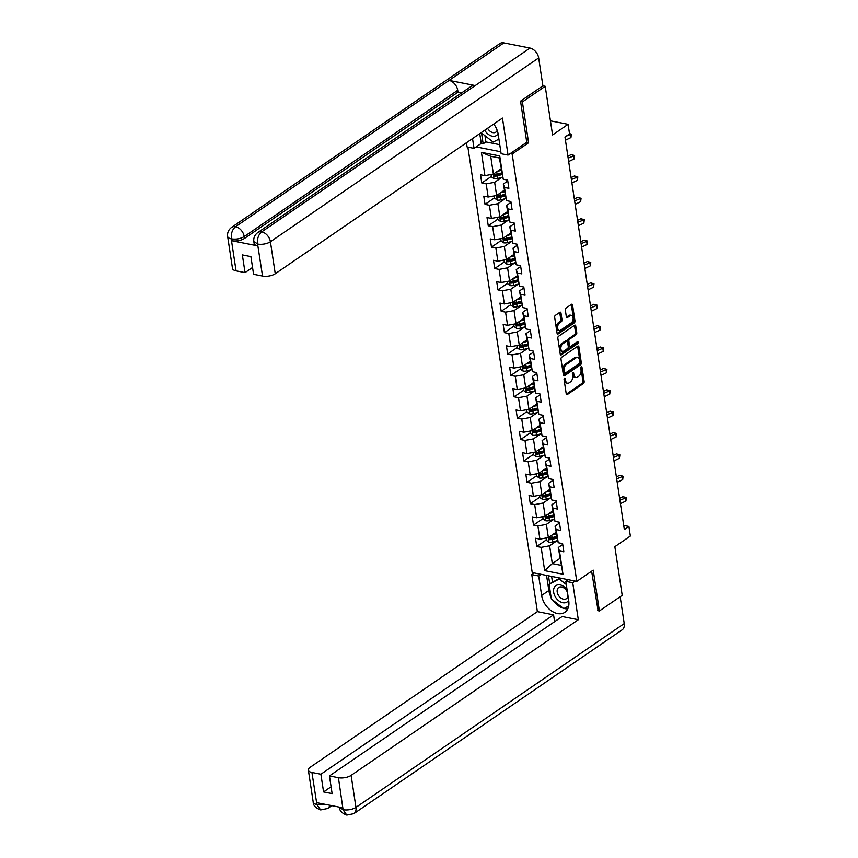 <?xml version="1.0" encoding="UTF-8"?>
<svg xmlns="http://www.w3.org/2000/svg" width="858" height="858" viewBox="0 0 858 858"><rect width="100%" height="100%" fill="white"/><g stroke="black" fill="none" stroke-linecap="round" stroke-linejoin="round"><path stroke-width="1.29" d="M564.553 378.142A1.051 0.622 101.2 0 0 564.071 379.504L566.226 393.801A1.501 0.89 101.2 0 0 566.838 394.659A1.501 0.89 101.2 0 0 567.331 394.53L583.451 383.494A1.501 0.89 101.2 0 0 584.148 381.531L581.981 367.235A1.051 0.622 101.2 0 0 580.727 368.093L581.005 369.948A4.794 2.842 101.2 0 1 578.796 376.212L577.445 377.134A4.794 2.842 101.2 0 1 575.868 377.531A4.794 2.842 101.2 0 1 573.927 374.796L573.648 372.94A1.051 0.622 101.2 0 0 572.393 373.798L572.683 375.654A4.794 2.842 101.2 0 1 570.463 381.917L569.122 382.84A4.794 2.842 101.2 0 1 567.546 383.236A4.794 2.842 101.2 0 1 565.604 380.502L565.325 378.646A1.051 0.622 101.2 0 0 564.553 378.142M560.982 312.998A1.501 0.89 101.2 0 0 560.371 312.14A1.501 0.89 101.2 0 0 559.877 312.269L555.351 315.369A1.501 0.89 101.2 0 0 554.665 317.321L557.067 333.194A1.501 0.89 101.2 0 0 557.668 334.052A1.501 0.89 101.2 0 0 558.161 333.934L574.281 322.887A1.501 0.89 101.2 0 0 574.978 320.924L572.576 305.051A1.501 0.89 101.2 0 0 571.975 304.193A1.501 0.89 101.2 0 0 571.482 304.322L566.012 308.065A1.501 0.89 101.2 0 0 565.325 310.017L566.344 316.816A1.501 0.89 101.2 0 0 566.956 317.664A1.501 0.89 101.2 0 0 567.449 317.546L570.162 315.69A4 2.381 101.2 0 1 571.482 315.358A4 2.381 101.2 0 1 573.155 318.672A4 2.381 101.2 0 1 571.246 322.887L560.628 330.158A4 2.381 101.2 0 1 559.309 330.491A4 2.381 101.2 0 1 557.636 327.177A4 2.381 101.2 0 1 559.545 322.962L561.314 321.75A1.501 0.89 101.2 0 0 562.001 319.787L560.982 312.998L559.77 312.762A1.501 0.89 101.2 0 0 559.684 312.398M597.586 610.606L599.388 610.96L622.2 595.334L614.843 546.675L630.351 536.046L628.903 526.458L624.345 529.579L564.972 137.044L569.54 133.923L568.093 124.324L550.439 120.839M526.608 142.374L528.582 142.771L522.404 101.93L545.216 86.293L552.573 134.953L568.093 124.324M528.582 142.771L512.162 154.022L576.79 581.37L532.228 572.576L467.889 147.158M599.388 610.96L593.21 570.12L576.79 581.37M561.679 357.207A1.501 0.89 101.2 0 0 560.993 359.159L563.395 375.032A1.501 0.89 101.2 0 0 563.996 375.89A1.501 0.89 101.2 0 0 564.489 375.772L580.609 364.725A1.501 0.89 101.2 0 0 581.306 362.762L578.903 346.889A1.501 0.89 101.2 0 0 578.303 346.031A1.501 0.89 101.2 0 0 577.809 346.16L561.679 357.207M560.231 354.118L557.829 338.245A1.501 0.89 101.2 0 1 558.515 336.282L574.645 325.236A1.501 0.89 101.2 0 1 575.139 325.118A1.501 0.89 101.2 0 1 575.739 325.965L576.769 332.765A1.501 0.89 101.2 0 1 576.072 334.727L569.54 339.2A1.501 0.89 101.2 0 0 568.843 341.162L569.53 345.667A1.501 0.89 101.2 0 0 570.13 346.525A1.501 0.89 101.2 0 0 570.624 346.396L577.434 341.731A1.051 0.622 101.2 0 1 577.713 343.618L561.325 354.847A1.501 0.89 101.2 0 1 560.832 354.976A1.501 0.89 101.2 0 1 560.231 354.118M231.574 227.381A9.384 6.456 55.6 0 1 235.596 226.684C232.314 229.44 230.909 233.43 231.37 238.663L231.22 238.835A9.148 3.818 -8.6 0 1 227.649 236.454C227.177 232.786 228.485 229.772 231.574 227.381L499.839 43.586A9.384 6.456 55.6 0 1 503.861 42.9L449.109 80.405L475.246 85.564L261.733 231.842C258.451 234.609 257.057 238.61 257.55 243.822L253.839 241.624C253.367 237.966 254.676 234.942 257.765 232.55L471.278 86.272A9.384 6.456 55.6 0 1 475.246 85.564L529.997 48.059A9.384 6.456 55.6 0 1 538.674 57.947L542.889 85.843L545.216 86.293M522.404 101.93L520.602 101.566M476.158 146.911L500.836 151.78M510.178 153.636L512.162 154.022M491.344 176.448L481.788 182.99L486.175 183.859L488.17 197.018L483.773 196.15L485.017 204.376L489.414 205.244L491.398 218.404L487.012 217.535L488.256 225.761L492.642 226.619L494.637 239.779L490.24 238.91L491.484 247.136L495.881 248.005L497.865 261.164L493.479 260.296L494.723 268.522L499.109 269.391L501.104 282.539L496.707 281.671L497.951 289.897L502.348 290.765L504.332 303.925L499.946 303.056L501.19 311.282L505.576 312.151L507.571 325.311L503.174 324.442L504.418 332.657L508.815 333.526L510.8 346.686L506.413 345.817L507.657 354.043L512.044 354.912L514.039 368.071L509.641 367.203L510.885 375.429L515.283 376.287L517.267 389.446L512.88 388.577L514.124 396.804L518.511 397.672L520.506 410.832L516.108 409.963L517.353 418.189L521.75 419.058L523.734 432.207L519.347 431.338L520.591 439.564L524.978 440.433L526.973 453.592L522.576 452.724L523.82 460.95L528.217 461.819L530.201 474.978L525.815 474.109L527.059 482.325L531.445 483.193L533.44 496.353L529.043 495.484L530.287 503.71L534.684 504.579L536.668 517.739L532.282 516.87L533.526 525.096L537.912 525.954L539.907 539.114L535.51 538.245L536.754 546.471L541.151 547.34L544.669 570.634L562.977 574.249L558.29 547.501L562.741 544.455M481.788 182.99L480.544 174.775L484.931 175.643L481.413 152.338L499.721 155.952L503.238 179.247L507.636 180.116L508.88 188.342L504.483 187.473L506.477 200.633L510.875 201.501L512.108 209.727L507.721 208.859L509.706 222.018L514.103 222.887L515.347 231.102L510.95 230.234L512.945 243.393L517.342 244.262L518.575 252.488L514.189 251.619L516.173 264.779L520.57 265.648L521.814 273.863L517.417 273.005L519.412 286.154L523.798 287.022L525.042 295.249L520.656 294.38L522.64 307.539L527.037 308.408L528.281 316.634L523.884 315.765L525.879 328.914L530.265 329.783L531.51 338.009L527.123 337.14L529.107 350.3L533.504 351.169L534.749 359.395L530.351 358.526L532.346 371.686L536.733 372.554L537.977 380.77L533.59 379.901L535.574 393.061L539.972 393.929L541.216 402.155L536.818 401.287L538.813 414.446L543.2 415.315L544.444 423.53L540.057 422.672L542.041 435.821L546.439 436.69L547.683 444.916L543.286 444.047L545.28 457.207L549.667 458.075L550.911 466.302L546.525 465.433L548.509 478.582L552.906 479.45L554.15 487.676L549.753 486.808L551.748 499.967L556.134 500.836L557.378 509.062L552.992 508.193L554.976 521.353L559.373 522.222L560.617 530.437L556.22 529.568L558.215 542.728L562.601 543.597L563.845 551.823L559.459 550.954L562.977 574.249M504.257 190.251L496.632 195.474L494.648 182.314L501.994 177.284M507.764 180.974L503.314 184.02L506.477 200.633M494.648 182.314L486.175 183.859M496.632 195.474L488.17 197.018M504.483 187.473L503.314 184.02M507.496 211.626L499.871 216.849L497.876 203.689L505.223 198.659M511.003 202.359L506.552 205.405L509.706 222.018M497.876 203.689L489.414 205.244M499.871 216.849L491.398 218.404M507.721 208.859L506.552 205.405M510.724 233.011L503.099 238.234L501.115 225.075L508.462 220.045M514.232 223.734L509.781 226.791L512.945 243.393M501.115 225.075L492.642 226.619M503.099 238.234L494.637 239.779M510.95 230.234L509.781 226.791M513.963 254.386L506.338 259.609L504.343 246.461L511.69 241.42M517.471 245.12L513.02 248.166L516.173 264.779M504.343 246.461L495.881 248.005M506.338 259.609L497.865 261.164M514.189 251.619L513.02 248.166M517.192 275.772L509.566 280.995L507.582 267.835L514.929 262.805M520.699 266.506L516.248 269.551L519.412 286.154M507.582 267.835L499.109 269.391M509.566 280.995L501.104 282.539M517.417 273.005L516.248 269.551M520.431 297.158L512.805 302.37L510.81 289.221L518.157 284.18M523.938 287.88L519.487 290.926L522.64 307.539M510.81 289.221L502.348 290.765M512.805 302.37L504.332 303.925M520.656 294.38L519.487 290.926M523.659 318.533L516.033 323.756L514.049 310.596L521.396 305.566M527.166 309.266L522.715 312.312L525.879 328.914M514.049 310.596L505.576 312.151M516.033 323.756L507.571 325.311M523.884 315.765L522.715 312.312M526.898 339.918L519.272 345.141L517.277 331.982L524.624 326.952M530.405 330.641L525.954 333.687L529.107 350.3M517.277 331.982L508.815 333.526M519.272 345.141L510.8 346.686M527.123 337.14L525.954 333.687M530.126 361.293L522.501 366.516L520.516 353.357L527.863 348.327M533.633 352.027L529.182 355.073L532.346 371.686M520.516 353.357L512.044 354.912M522.501 366.516L514.039 368.071M530.351 358.526L529.182 355.073M533.365 382.679L525.74 387.902L523.745 374.742L531.091 369.712M536.872 373.402L532.421 376.458L535.574 393.061M523.745 374.742L515.283 376.287M525.74 387.902L517.267 389.446M533.59 379.901L532.421 376.458M536.593 404.054L528.968 409.277L526.984 396.128L534.33 391.087M540.1 394.787L535.649 397.833L538.813 414.446M526.984 396.128L518.511 397.672M528.968 409.277L520.506 410.832M536.818 401.287L535.649 397.833M539.832 425.439L532.207 430.662L530.212 417.503L537.558 412.473M543.339 416.173L538.888 419.219L542.041 435.821M530.212 417.503L521.75 419.058M532.207 430.662L523.734 432.207M540.057 422.672L538.888 419.219M543.06 446.825L535.435 452.037L533.451 438.888L540.797 433.848M546.567 437.548L542.117 440.594L545.28 457.207M533.451 438.888L524.978 440.433M535.435 452.037L526.973 453.592M543.286 444.047L542.117 440.594M546.299 468.2L538.674 473.423L536.679 460.263L544.026 455.233M549.806 458.933L545.356 461.979L548.509 478.582M536.679 460.263L528.217 461.819M538.674 473.423L530.201 474.978M546.525 465.433L545.356 461.979M549.528 489.586L541.902 494.809L539.918 481.649L547.265 476.619M553.035 480.308L548.584 483.354L551.748 499.967M539.918 481.649L531.445 483.193M541.902 494.809L533.44 496.353M549.753 486.808L548.584 483.354M552.766 510.96L545.141 516.184L543.146 503.024L550.493 497.994M556.274 501.694L551.823 504.74L554.976 521.353M543.146 503.024L534.684 504.579M545.141 516.184L536.668 517.739M552.992 508.193L551.823 504.74M555.995 532.346L548.369 537.569L546.385 524.41L553.732 519.38M559.502 523.069L555.051 526.126L558.215 542.728M546.385 524.41L537.912 525.954M548.369 537.569L539.907 539.114M556.22 529.568L555.051 526.126M559.931 558.386L552.316 563.609L549.613 545.795L556.96 540.755M549.613 545.795L541.151 547.34M560.982 565.315L552.316 563.609L544.669 570.634M559.459 550.954L558.29 547.501M628.903 526.458L623.712 525.428M503.238 179.247L499.377 157.979L490.712 156.274L493.404 174.088L501.029 168.865M499.721 155.952L499.377 157.979M490.712 156.274L481.413 152.338M493.404 174.088L484.931 175.643M546.321 539.918L536.754 546.471M543.082 518.543L533.526 525.096M539.854 497.157L530.287 503.71M536.615 475.782L527.059 482.325M533.386 454.397L523.82 460.95M530.147 433.011L520.591 439.564M526.919 411.636L517.353 418.189M523.68 390.251L514.124 396.804M520.452 368.876L510.885 375.429M517.213 347.49L507.657 354.043M513.985 326.115L504.418 332.657M510.746 304.729L501.19 311.282M507.518 283.344L497.951 289.897M504.279 261.969L494.723 268.522M501.051 240.583L491.484 247.136M497.812 219.208L488.256 225.761M494.583 197.823L485.017 204.376M564.156 378.689L564.403 380.266A4.794 2.842 101.2 0 0 566.334 383L567.546 383.236M575.868 377.531L574.667 377.295A4.794 2.842 101.2 0 1 572.726 374.56L572.49 372.983M566.323 394.165L582.25 383.247A1.501 0.89 101.2 0 0 582.936 381.295L580.823 367.278M563.491 375.396L579.407 364.489A1.501 0.89 101.2 0 0 580.105 362.526L577.702 346.653A1.501 0.89 101.2 0 0 577.606 346.3M564.425 372.694A1.051 0.622 101.2 0 0 565.197 373.209L579.343 363.513A1.051 0.622 101.2 0 0 579.826 362.14L579.536 360.188A4.794 2.842 101.2 0 0 577.595 357.454A4.794 2.842 101.2 0 0 576.018 357.85L566.344 364.478A4.794 2.842 101.2 0 0 564.124 370.742L564.425 372.694L563.223 372.458A1.051 0.622 101.2 0 0 563.642 373.058L564.843 373.294M577.595 357.454L576.394 357.218A4.794 2.842 101.2 0 0 574.806 357.614L576.018 357.85M563.223 372.458L562.923 370.506A4.794 2.842 101.2 0 1 565.143 364.242L574.806 357.614M570.13 346.525L568.929 346.289A1.501 0.89 101.2 0 1 568.318 345.431L567.642 340.926A1.501 0.89 101.2 0 1 568.328 338.964L574.871 334.481A1.501 0.89 101.2 0 0 575.568 332.529L574.538 325.729A1.501 0.89 101.2 0 0 574.442 325.375M560.328 354.472L576.512 343.382A1.051 0.622 101.2 0 0 577.005 342.031M562.751 343.854A4 2.381 101.2 0 0 560.842 348.058A4 2.381 101.2 0 0 562.526 351.372A4 2.381 101.2 0 0 563.845 351.051L567.578 348.487A1.501 0.89 101.2 0 0 568.275 346.525L567.588 342.02A1.501 0.89 101.2 0 0 566.988 341.162A1.501 0.89 101.2 0 0 566.495 341.291L562.751 343.854L561.55 343.608A4 2.381 101.2 0 0 559.641 347.822A4 2.381 101.2 0 0 561.314 351.136L562.526 351.372M566.988 341.162L565.787 340.926A1.501 0.89 101.2 0 0 565.293 341.055L566.495 341.291M561.55 343.608L565.293 341.055M559.309 330.491L558.108 330.255A4 2.381 101.2 0 1 556.434 326.93A4 2.381 101.2 0 1 558.344 322.726L560.113 321.514A1.501 0.89 101.2 0 0 560.8 319.551L559.77 312.762M571.482 315.358L570.27 315.122A4 2.381 101.2 0 0 568.951 315.454L570.162 315.69M566.441 317.17L568.951 315.454M557.164 333.558L573.08 322.651A1.501 0.89 101.2 0 0 573.777 320.688L571.374 304.815A1.501 0.89 101.2 0 0 571.278 304.451M546.02 537.998L546.374 540.326L548.991 542.17A4.043 1.684 -8.6 0 0 552.691 541.934L557.496 540.615M552.23 534.92L556.22 533.826M554.397 533.44L556.091 532.968M556.617 536.432L552.048 537.687A4.043 1.684 171.4 0 1 549.367 538.02L549.613 539.661A4.043 1.684 -8.6 0 0 552.295 539.328L556.863 538.073M556.735 537.226L551.64 538.631A2.059 0.858 171.4 0 1 550.922 538.76L549.613 539.661M620.42 503.678L625.911 501.029L625.396 497.608L622.972 496.675L619.615 498.294M619.905 500.246L626.329 497.629L625.911 501.029M622.972 496.675L626.329 497.629M567.095 589.929A9.91 6.821 -124.4 0 0 554.032 588.03A9.91 6.821 -124.4 0 0 558.397 600.482A9.91 6.821 -124.4 0 0 568.65 600.235M567.47 592.438A6.789 4.676 -124.4 0 0 558.73 587.483A6.789 4.676 -124.4 0 0 557.464 589.114A6.789 4.676 -124.4 0 0 559.63 596.868A6.789 4.676 -124.4 0 0 566.409 598.68A6.789 4.676 -124.4 0 0 567.674 597.039A6.789 4.676 -124.4 0 0 567.975 595.752M568.693 606.08L563.727 608.612L551.351 598.991L549.109 584.201L559.931 578.035M566.537 579.343L567.556 580.137M549.109 584.201L559.255 579.021L566.269 584.48M560.51 578.153L559.255 579.021M484.727 130.223A9.91 6.821 -124.4 0 0 498.09 133.698M487.601 128.26A6.789 4.676 -124.4 0 0 495.849 132.132A6.789 4.676 -124.4 0 0 497.114 130.502A6.789 4.676 -124.4 0 0 497.179 130.33M498.916 139.135L493.168 142.074L481.113 132.7M551.083 597.232A17.16 11.808 -124.4 0 1 548.852 590.519L541.645 595.452A17.16 11.808 -124.4 0 0 551.018 610.585A17.16 11.808 -124.4 0 0 564.886 612.29A17.16 11.808 -124.4 0 0 568.736 600.804L565.797 581.349L572.726 582.711L578.313 619.712L351.115 775.375L355.952 807.378L624.216 623.584L620.162 596.728M541.645 595.452L538.706 575.997L531.778 574.624L537.376 611.636L553.571 614.832L320.892 774.238L311.926 772.468L316.924 804.697L316.784 802.68L342.674 807.796L343.103 809.866L338.417 777.702A9.148 3.818 -8.6 0 0 351.115 775.375M554.6 621.664L553.571 614.832M331.081 786.775L323.573 791.923L332.121 793.607L329.44 775.932L562.119 616.516L578.313 619.712M568.232 579.676L565.797 581.349M575.15 581.048L572.726 582.711M534.212 572.962L531.778 574.624M541.13 574.324L538.706 575.997M537.376 611.636L310.167 767.288A9.148 3.818 -8.6 0 0 308.354 770.087A9.148 3.818 -8.6 0 0 311.926 772.468M624.216 623.584A9.384 6.456 55.6 0 1 622.114 629.869L353.85 813.652A9.384 6.456 55.6 0 0 355.952 807.378A9.148 3.818 171.4 0 1 343.254 809.705M329.44 775.932L338.417 777.702M323.573 791.923L320.892 774.238M598.101 610.703L591.623 571.203M552.874 600.182A17.16 11.808 -124.4 0 0 563.223 608.225M564.038 608.451A17.16 11.808 -124.4 0 0 567.803 608.815M548.852 590.519L546.567 575.396M564.435 608.258L568.607 606.477M548.498 575.782L549.71 583.794M566.73 607.089L564.714 608.461M551.608 576.394L552.445 581.917M324.721 804.246L317.063 804.525M329.708 805.233A9.384 6.456 55.6 0 1 327.659 808.483L320.678 809.941L316.924 804.707M353.85 813.652L346.793 815.089L343.103 809.866M542.889 85.843L520.538 101.158L526.758 142.278L508.054 155.094L501.126 153.721L498.187 134.256A17.16 11.808 -124.4 0 0 493.758 124.045M508.054 155.094L502.456 118.082L275.257 273.745A9.148 3.818 171.4 0 1 262.548 276.061L253.582 274.292L250.901 256.617L242.353 254.923L245.034 272.608L236.057 270.838A9.148 3.818 171.4 0 1 232.486 268.457L227.649 236.454M484.952 135.693L485.907 141.935L483.161 143.812L481.241 143.436L474.034 148.37L467.106 147.008L466.462 142.739M474.034 148.37L472.544 138.578M485.907 141.935L499.753 144.68M529.997 48.059L503.861 42.9M461.668 92.857L458.011 92.138L244.498 238.417A9.148 3.818 171.4 0 1 231.799 240.744L257.69 245.849A9.148 3.818 171.4 0 1 254.118 243.468L253.839 241.624M245.034 272.608L252.542 267.46M458.011 92.138L457.732 90.283L244.219 236.572L244.498 238.417M231.799 240.744L231.521 238.889C236.336 239.532 240.572 238.76 244.219 236.572A9.384 6.456 55.6 0 0 235.596 226.684L449.109 80.405A9.384 6.456 55.6 0 1 457.732 90.283M481.241 143.436L479.761 133.633M481.531 133.022L483.161 143.812M542.792 516.613L543.146 518.94L545.763 520.785A4.043 1.684 -8.6 0 0 549.463 520.549L554.257 519.229M549.002 513.545L552.981 512.441M551.158 512.054L552.852 511.593M553.378 515.047L548.82 516.302A4.043 1.684 171.4 0 1 546.128 516.634L546.385 518.286A4.043 1.684 -8.6 0 0 549.066 517.953L553.625 516.688M553.496 515.84L548.401 517.245A2.059 0.858 171.4 0 1 547.694 517.385L546.385 518.286M539.553 495.238L539.907 497.554L542.524 499.41A4.043 1.684 -8.6 0 0 546.224 499.174L551.029 497.844M545.763 492.16L549.753 491.066M547.93 490.679L549.624 490.208M550.15 493.661L545.581 494.927A4.043 1.684 171.4 0 1 542.899 495.259L543.146 496.9A4.043 1.684 -8.6 0 0 545.827 496.567L550.396 495.313M550.268 494.465L545.173 495.86A2.059 0.858 171.4 0 1 544.455 495.999L543.146 496.9M617.192 482.293L622.683 479.654L622.168 476.222L619.733 475.3L616.376 476.909M616.677 478.871L623.09 476.254L622.683 479.654M619.733 475.3L623.09 476.254M613.953 460.907L619.444 458.269L618.929 454.847L616.505 453.914L613.148 455.534M613.438 457.486L619.862 454.869L619.444 458.269M616.505 453.914L619.862 454.869M536.325 473.852L536.679 476.179L539.296 478.024A4.043 1.684 -8.6 0 0 542.996 477.788L547.79 476.469M542.535 470.774L546.514 469.68M544.691 469.294L546.385 468.833M546.911 472.286L542.353 473.541A4.043 1.684 171.4 0 1 539.661 473.873L539.918 475.525A4.043 1.684 -8.6 0 0 542.599 475.182L547.157 473.927M547.029 473.08L541.934 474.485A2.059 0.858 171.4 0 1 541.226 474.624L539.918 475.525M533.086 452.477L533.44 454.794L536.057 456.638A4.043 1.684 -8.6 0 0 539.757 456.413L544.562 455.083M539.296 449.399L543.286 448.294M541.462 447.919L543.157 447.447M543.682 450.9L539.114 452.166A4.043 1.684 171.4 0 1 536.432 452.498L536.679 454.139A4.043 1.684 -8.6 0 0 539.36 453.807L543.929 452.552M543.8 451.694L538.706 453.099A2.059 0.858 171.4 0 1 537.987 453.239L536.679 454.139M529.858 431.091L530.212 433.419L532.829 435.263A4.043 1.684 -8.6 0 0 536.529 435.027L541.323 433.708M536.068 428.013L540.047 426.919M538.223 426.533L539.918 426.072M540.443 429.526L535.885 430.78A4.043 1.684 171.4 0 1 533.193 431.113L533.451 432.754A4.043 1.684 -8.6 0 0 536.132 432.421L540.69 431.166M540.561 430.319L535.467 431.724A2.059 0.858 171.4 0 1 534.759 431.864L533.451 432.754M610.724 439.532L616.216 436.894L615.701 433.462L613.266 432.539L609.909 434.148M610.21 436.1L616.623 433.494L616.216 436.894M613.266 432.539L616.623 433.494M607.485 418.146L612.977 415.508L612.462 412.087L610.038 411.154L606.681 412.773M606.971 414.725L613.395 412.108L612.977 415.508M610.038 411.154L613.395 412.108M604.257 396.771L609.748 394.122L609.234 390.701L606.799 389.779L603.442 391.387M603.742 393.339L610.156 390.722L609.748 394.122M606.799 389.779L610.156 390.722M526.619 409.706L526.973 412.033L529.59 413.878A4.043 1.684 -8.6 0 0 533.29 413.653L538.095 412.323M532.829 406.638L536.818 405.534M534.995 405.158L536.69 404.686M537.215 408.14L532.646 409.395A4.043 1.684 171.4 0 1 529.965 409.738L530.212 411.379A4.043 1.684 -8.6 0 0 532.893 411.046L537.462 409.792M537.333 408.934L532.239 410.339A2.059 0.858 171.4 0 1 531.52 410.478L530.212 411.379M601.018 375.386L606.509 372.747L605.995 369.315L603.571 368.393L600.214 370.012M600.503 371.964L606.928 369.348L606.509 372.747M603.571 368.393L606.928 369.348M523.391 388.331L523.745 390.658L526.362 392.503A4.043 1.684 -8.6 0 0 530.062 392.267L534.856 390.948M529.601 385.253L533.579 384.159M531.756 383.773L533.451 383.311M533.976 386.765L529.418 388.02A4.043 1.684 171.4 0 1 526.726 388.352L526.984 389.993A4.043 1.684 -8.6 0 0 529.665 389.661L534.223 388.406M534.094 387.559L529 388.964A2.059 0.858 171.4 0 1 528.292 389.092L526.984 389.993M597.79 354.011L603.281 351.362L602.766 347.94L600.332 347.007L596.975 348.627M597.275 350.579L603.689 347.962L603.281 351.362M600.332 347.007L603.689 347.962M520.152 366.945L520.506 369.272L523.123 371.117A4.043 1.684 -8.6 0 0 526.823 370.881L531.628 369.562M526.362 363.878L530.351 362.773M528.528 362.387L530.223 361.926M530.748 365.379L526.179 366.634A4.043 1.684 171.4 0 1 523.498 366.967L523.745 368.618A4.043 1.684 -8.6 0 0 526.426 368.286L530.995 367.02M530.866 366.173L525.772 367.578A2.059 0.858 171.4 0 1 525.053 367.717L523.745 368.618M594.551 332.625L600.042 329.987L599.528 326.555L597.104 325.632L593.747 327.241M594.036 329.204L600.461 326.587L600.042 329.987M597.104 325.632L600.461 326.587M516.924 345.57L517.277 347.887L519.894 349.742A4.043 1.684 -8.6 0 0 523.595 349.506L528.389 348.176M523.133 342.492L527.112 341.398M525.289 341.012L526.984 340.54M527.509 343.994L522.951 345.259A4.043 1.684 171.4 0 1 520.259 345.592L520.516 347.233A4.043 1.684 -8.6 0 0 523.198 346.9L527.756 345.645M527.627 344.798L522.533 346.192A2.059 0.858 171.4 0 1 521.825 346.332L520.516 347.233M591.323 311.239L596.814 308.601L596.299 305.18L593.865 304.247L590.508 305.866M590.808 307.818L597.222 305.201L596.814 308.601M593.865 304.247L597.222 305.201M513.685 324.185L514.039 326.512L516.655 328.357A4.043 1.684 -8.6 0 0 520.356 328.121L525.16 326.801M519.894 321.106L523.884 320.013M522.061 319.626L523.755 319.165M524.281 322.619L519.712 323.874A4.043 1.684 171.4 0 1 517.031 324.206L517.277 325.858A4.043 1.684 -8.6 0 0 519.959 325.514L524.528 324.26M524.399 323.412L519.304 324.817A2.059 0.858 171.4 0 1 518.586 324.957L517.277 325.858M588.084 289.865L593.575 287.226L593.06 283.794L590.636 282.872L587.28 284.481M587.569 286.433L593.993 283.826L593.575 287.226M590.636 282.872L593.993 283.826M510.456 302.81L510.81 305.126L513.427 306.971A4.043 1.684 -8.6 0 0 517.127 306.746L521.921 305.416M516.666 299.732L520.645 298.627M518.822 298.252L520.516 297.78M521.042 301.233L516.484 302.499A4.043 1.684 171.4 0 1 513.792 302.831L514.049 304.472A4.043 1.684 -8.6 0 0 516.731 304.14L521.289 302.885M521.16 302.027L516.066 303.432A2.059 0.858 171.4 0 1 515.358 303.571L514.049 304.472M584.856 268.479L590.347 265.841L589.832 262.419L587.398 261.486L584.041 263.106M584.341 265.058L590.754 262.441L590.347 265.841M587.398 261.486L590.754 262.441M507.217 281.424L507.571 283.751L510.188 285.596A4.043 1.684 -8.6 0 0 513.888 285.36L518.693 284.041M513.427 278.346L517.417 277.252M515.594 276.866L517.288 276.405M517.814 279.858L513.245 281.113A4.043 1.684 171.4 0 1 510.564 281.445L510.81 283.086A4.043 1.684 -8.6 0 0 513.492 282.754L518.06 281.499M517.932 280.652L512.837 282.057A2.059 0.858 171.4 0 1 512.119 282.196L510.81 283.086M581.617 247.104L587.108 244.455L586.593 241.034L584.169 240.111L580.812 241.72M581.102 243.672L587.526 241.055L587.108 244.455M584.169 240.111L587.526 241.055M503.989 260.038L504.343 262.366L506.96 264.21A4.043 1.684 -8.6 0 0 510.66 263.985L515.454 262.655M510.199 256.971L514.178 255.866M512.355 255.491L514.049 255.019M514.575 258.473L510.017 259.727A4.043 1.684 171.4 0 1 507.325 260.071L507.582 261.711A4.043 1.684 -8.6 0 0 510.263 261.379L514.821 260.124M514.693 259.266L509.598 260.671A2.059 0.858 171.4 0 1 508.891 260.811L507.582 261.711M578.389 225.718L583.88 223.08L583.365 219.648L580.93 218.726L577.573 220.345M577.874 222.297L584.287 219.68L583.88 223.08M580.93 218.726L584.287 219.68M500.75 238.663L501.104 240.991L503.721 242.835A4.043 1.684 -8.6 0 0 507.421 242.599L512.226 241.28M506.96 235.585L510.95 234.491M509.126 234.105L510.821 233.644M511.347 237.098L506.778 238.352A4.043 1.684 171.4 0 1 504.096 238.685L504.343 240.326A4.043 1.684 -8.6 0 0 507.024 239.993L511.593 238.738M511.465 237.891L506.37 239.296A2.059 0.858 171.4 0 1 505.652 239.425L504.343 240.326M575.15 204.343L580.641 201.694L580.126 198.273L577.702 197.34L574.345 198.959M574.635 200.911L581.059 198.295L580.641 201.694M577.702 197.34L581.059 198.295M497.522 217.278L497.876 219.605L500.493 221.45A4.043 1.684 -8.6 0 0 504.193 221.214L508.987 219.895M503.732 214.21L507.711 213.106M505.888 212.72L507.582 212.258M508.108 215.712L503.549 216.967A4.043 1.684 171.4 0 1 500.858 217.299L501.115 218.951A4.043 1.684 -8.6 0 0 503.796 218.618L508.354 217.353M508.226 216.506L503.131 217.911A2.059 0.858 171.4 0 1 502.423 218.05L501.115 218.951M571.921 182.958L577.413 180.319L576.898 176.887L574.463 175.965L571.106 177.574M571.407 179.537L577.82 176.92L577.413 180.319M574.463 175.965L577.82 176.92M494.283 195.903L494.637 198.219L497.254 200.075A4.043 1.684 -8.6 0 0 500.954 199.839L505.759 198.509M500.493 192.825L504.483 191.731M502.659 191.345L504.354 190.873M504.879 194.326L500.311 195.592A4.043 1.684 171.4 0 1 497.629 195.924L497.876 197.565A4.043 1.684 -8.6 0 0 500.557 197.233L505.126 195.978M504.997 195.131L499.903 196.525A2.059 0.858 171.4 0 1 499.184 196.664L497.876 197.565M568.682 161.572L574.174 158.934L573.659 155.512L571.235 154.579L567.878 156.199M568.168 158.151L574.592 155.534L574.174 158.934M571.235 154.579L574.592 155.534M491.055 174.517L491.409 176.845L494.026 178.689A4.043 1.684 -8.6 0 0 497.726 178.453L502.52 177.134M497.265 171.439L501.244 170.345M499.42 169.959L501.115 169.498M501.64 172.951L497.082 174.206A4.043 1.684 171.4 0 1 494.39 174.539L494.648 176.19A4.043 1.684 -8.6 0 0 497.329 175.847L501.887 174.592M501.758 173.745L496.664 175.15A2.059 0.858 171.4 0 1 495.956 175.289L494.648 176.19M565.454 140.197L570.945 137.559L570.431 134.127L569.519 133.784M566.43 136.057L571.353 134.159L570.945 137.559M569.487 133.569L571.353 134.159M564.403 380.266L565.604 380.502M572.608 372.737L573.648 372.94M572.726 374.56L573.927 374.796M580.941 367.031L581.981 367.235M582.936 381.295L584.148 381.531M582.25 383.247L583.451 383.494M566.43 394.358L567.331 394.53M564.274 378.442L565.325 378.646M577.702 346.653L578.903 346.889M580.105 362.526L581.306 362.762M579.407 364.489L580.609 364.725M563.588 375.589L564.489 375.772M565.143 364.242L566.344 364.478M562.923 370.506L564.124 370.742M574.538 325.729L575.739 325.965M575.568 332.529L576.769 332.765M574.871 334.481L576.072 334.727M568.328 338.964L569.54 339.2M567.642 340.926L568.843 341.162M568.318 345.431L569.53 345.667M576.512 343.382L577.713 343.618M560.424 354.665L561.325 354.847M560.8 319.551L562.001 319.787M560.113 321.514L561.314 321.75M558.344 322.726L559.545 322.962M566.548 317.363L567.449 317.546M571.374 304.815L572.576 305.051M573.777 320.688L574.978 320.924M573.08 322.651L574.281 322.887M557.26 333.751L558.161 333.934M548.241 537.591L548.927 542.117M552.295 539.328L552.691 541.934M551.683 535.295L552.048 537.687M320.678 809.941C315.701 808.075 313.202 805.458 313.191 802.091A9.148 3.818 -8.6 0 0 316.763 804.472M346.793 815.089C341.924 813.277 339.457 810.66 339.382 807.26L342.953 809.641M231.22 238.835L236.057 270.838M262.548 276.061L257.55 243.844M257.411 244.004L257.69 245.849M538.674 57.947L270.409 241.742L275.257 273.745M257.765 232.55A9.384 6.456 55.6 0 1 261.733 231.853M261.733 231.842A9.384 6.456 55.6 0 1 270.409 241.742A9.148 3.818 171.4 0 1 257.711 244.058M545.012 516.205L545.688 520.742M549.066 517.953L549.463 520.549M548.455 513.91L548.82 516.302M541.773 494.83L542.46 499.356M545.827 496.567L546.224 499.174M545.216 492.535L545.581 494.927M538.545 473.444L539.221 477.981M542.599 475.182L542.996 477.788M541.988 471.149L542.353 473.541M535.306 452.069L535.993 456.595M539.36 453.807L539.757 456.413M538.749 449.774L539.114 452.166M532.078 430.684L532.754 435.221M536.132 432.421L536.529 435.027M535.521 428.389L535.885 430.78M528.839 409.309L529.525 413.835M532.893 411.046L533.29 413.653M532.282 407.014L532.646 409.395M525.611 387.923L526.286 392.449M529.665 389.661L530.062 392.267M529.054 385.628L529.418 388.02M522.372 366.538L523.058 371.074M526.426 368.286L526.823 370.881M525.815 364.242L526.179 366.634M519.144 345.163L519.819 349.689M523.198 346.9L523.595 349.506M522.586 342.868L522.951 345.259M515.905 323.777L516.591 328.314M519.959 325.514L520.356 328.121M519.347 321.482L519.712 323.874M512.676 302.402L513.352 306.928M516.731 304.14L517.127 306.746M516.119 300.107L516.484 302.499M509.438 281.016L510.124 285.553M513.492 282.754L513.888 285.36M512.88 278.721L513.245 281.113M506.209 259.642L506.885 264.167M510.263 261.379L510.66 263.985M509.652 257.346L510.017 259.727M502.97 238.256L503.657 242.782M507.024 239.993L507.421 242.599M506.413 235.961L506.778 238.352M499.742 216.87L500.418 221.407M503.796 218.618L504.193 221.214M503.185 214.575L503.549 216.967M496.503 195.495L497.19 200.021M500.557 197.233L500.954 199.839M499.946 193.2L500.311 195.592M493.275 174.11L493.951 178.646M497.329 175.847L497.726 178.453M496.718 171.814L497.082 174.206M331.799 805.641L327.659 808.483M308.354 770.087L313.191 802.091"/></g></svg>
